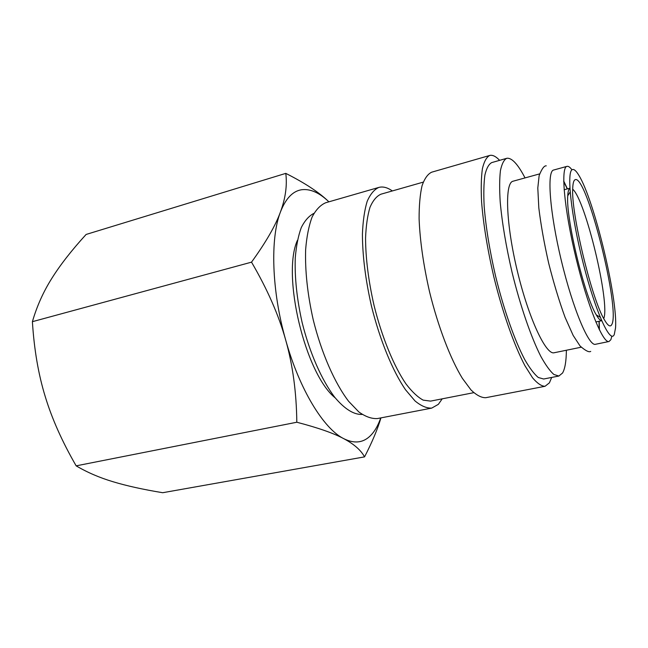 <?xml version="1.0" encoding="UTF-8"?>
<svg xmlns="http://www.w3.org/2000/svg" width="648" height="648" viewBox="0 0 648 648"><rect width="100%" height="100%" fill="white"/><g stroke="black" fill="none" stroke-linecap="round" stroke-linejoin="round"><path stroke-width="0.97" d="M599.424 329.921L599.189 321.246M567.437 188.868L563.711 181.027M553.716 170.011L553.603 170.043C546.758 171.202 549.707 212.341 561.33 260.553C572.873 308.78 588.886 346.55 595.463 344.291L609.007 341.512C602.964 343.683 587.404 305.581 575.789 257.086C564.108 208.599 560.609 167.378 566.935 166.374L566.992 166.358C568.345 166.018 570.013 167.184 571.981 169.849M362.183 414.437C353.849 414.793 344.728 409.107 334.822 397.386C321.862 380.433 309.671 352.868 302.13 322.51C296.906 299.174 294.613 277.668 295.261 258.001C296.249 245.957 298.258 235.815 301.288 227.561C304.811 220.571 309.031 215.833 313.948 213.346M442.211 398.836L438.348 404.344L431.738 408.102C426.684 408.345 421.111 405.964 415.028 400.95L405.559 389.804C392.631 371.012 379.841 339.989 371.417 305.888C365.488 279.677 362.491 255.758 362.418 234.139C362.945 220.984 364.524 210.074 367.157 201.39C370.308 194.165 374.188 189.516 378.796 187.434L379.704 187.215C383.624 186.494 387.836 187.742 392.34 190.941M431.738 408.102L377.476 418.551C371.774 418.932 365.577 416.745 358.895 411.998L348.632 401.315C334.757 383.211 321.489 353.111 313.235 319.853C307.5 294.257 304.973 270.815 305.645 249.504C306.707 236.52 308.861 225.69 312.117 217.015C315.916 209.75 320.444 204.995 325.709 202.743L378.796 187.434M473.729 392.68L430.572 401.112L423.185 400.132C417.749 397.192 412.015 391.789 405.988 383.924C393.863 366.266 381.899 337.195 374.001 305.273C368.453 280.73 365.642 258.325 365.561 238.051C366.047 225.715 367.529 215.46 369.992 207.303C372.948 200.516 376.593 196.142 380.935 194.198L423.217 182.137M551.691 377.436L549.407 382.846L545.025 386.289C541.461 386.208 537.314 383.389 532.575 377.825L524.929 365.683C514.188 345.392 502.532 312.401 493.752 276.542C487.409 249.018 483.351 224.127 481.585 201.868C480.929 188.398 481.197 177.333 482.404 168.674C484.096 161.563 486.518 157.164 489.653 155.48L490.285 155.342C493.039 154.977 496.149 156.646 499.616 160.348M545.025 386.289L485.725 397.71C481.367 397.799 476.458 395.207 470.991 389.942L462.364 378.327C450.441 358.83 438.17 326.876 429.575 291.94C423.452 265.097 419.961 240.716 419.102 218.789C419.078 205.481 420.058 194.489 422.026 185.814C424.505 178.637 427.704 174.101 431.633 172.206L489.653 155.48M566.368 350.244C566.287 361.13 565.015 368.72 562.561 373.021L558.868 376.034L553.846 374.463C549.933 371.012 545.592 364.978 540.813 356.351C531.036 337.098 520.279 305.937 512.025 272.16C506.031 246.232 502.087 222.799 500.199 201.86C499.414 189.184 499.487 178.783 500.426 170.643C501.819 163.976 503.893 159.87 506.647 158.339L507.044 158.25C512.009 157.837 518.003 164.398 525.034 177.917M558.868 376.034L543.64 379.007L538.318 377.509C534.211 374.123 529.7 368.161 524.767 359.632C514.69 340.573 503.78 309.671 495.566 276.105C489.629 250.347 485.822 227.035 484.161 206.177C483.538 193.533 483.789 183.149 484.906 175.001C486.494 168.318 488.77 164.179 491.719 162.599L506.647 158.339M581.183 347.215L554.202 352.739C546.053 355.298 528.695 318.5 517.347 271.099C505.91 223.722 504.606 182.833 512.989 181.238L513.127 181.197M614.272 334.49C610.4 344.307 595.642 312.32 583.322 263.744C570.937 215.225 566.303 170.529 572.524 169.541C574.16 169.063 576.283 171.007 578.883 175.373C594.24 199.981 618.046 299.182 615.519 328.082L614.272 334.49M611.874 336.134L610.87 339.69L609.007 341.512M380.724 417.928C377.938 425.987 374.269 432.143 369.708 436.396C362.58 442.973 353.913 443.726 343.707 438.647C353.954 444.074 360.896 450.149 364.557 456.872L162.697 492.715C143.07 489.483 126.522 485.83 113.052 481.739C99.59 477.722 87.294 472.424 76.156 465.847C62.184 441.677 51.864 418.519 45.182 396.382C38.386 374.293 34.125 349.394 32.4 321.675C36.928 306.091 43.424 291.624 51.88 278.276C60.296 264.838 71.701 250.233 86.111 234.454L285.792 173.372C287.291 185.409 285.509 198.288 280.43 212.018C285.663 198.612 292.661 191.192 301.425 189.767C310.181 188.584 319.334 192.61 328.884 201.828C319.521 192.634 305.151 183.149 285.792 173.372M335.219 397.888C305.297 374.115 281.54 275.092 297.424 240.327M601.644 320.671C600.25 320.582 598.477 318.662 596.314 314.92C584.537 296.282 565.704 217.769 567.745 195.809C567.972 191.5 568.685 188.989 569.884 188.276M611.761 324.567C610.311 327.386 607.84 325.766 604.357 319.699C591.705 299.352 570.694 211.783 572.743 187.912C572.962 183.036 573.747 180.314 575.1 179.731C586.481 173.599 620.752 309.809 611.761 324.567M572.702 189.2C585.476 199.908 610.254 303.224 603.742 318.565M280.43 212.018C275.522 225.593 265.882 242.303 251.521 262.156C267.349 289.186 278.745 315.163 285.711 340.095C271.634 290.952 270.111 238.286 280.43 212.018M285.711 340.095C292.774 365.026 296.476 392.413 296.808 422.237C318.055 427.777 333.688 433.245 343.707 438.647C323.676 428.749 299.433 389.456 285.711 340.095M364.557 456.872C372.138 442.187 377.606 429.195 380.943 417.887M251.521 262.156L32.4 321.675M296.808 422.237L76.156 465.847M563.72 181.489L567.251 188.916M599.003 321.286L599.23 329.516M590.725 351.394C589.048 352.536 585.5 350.746 580.073 346.008L573.164 335.437L565.048 317.261C559.167 301.109 553.716 283.127 548.702 263.323C544.19 243.405 540.894 224.913 538.812 207.862L537.8 188.042L539.136 175.584C541.817 168.836 544.174 165.596 546.215 165.848L546.256 165.839M601.66 320.72L595.836 321.967M596.314 314.92L600.178 317.22M567.745 195.809L570.143 192.019M566.992 166.358L553.659 170.027M569.875 188.22L564.116 189.759M539.606 173.899L513.054 181.213"/></g></svg>
